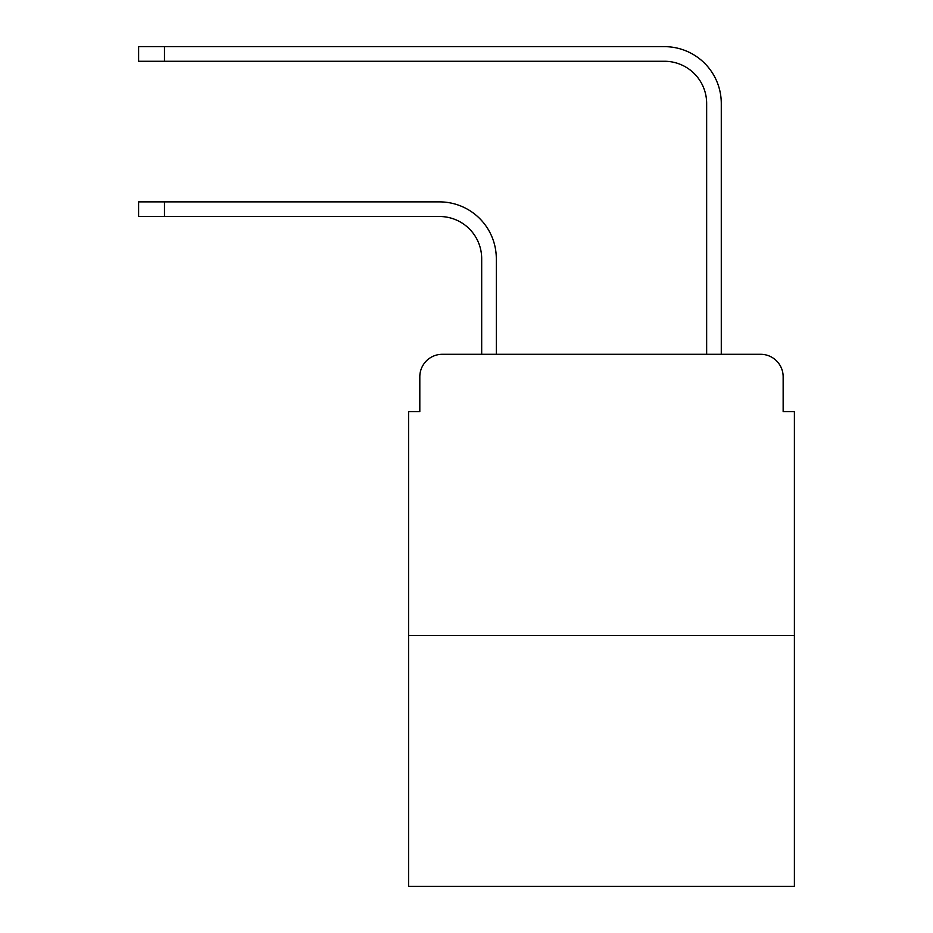 <?xml version="1.0" encoding="UTF-8"?>
<svg xmlns="http://www.w3.org/2000/svg" width="933" height="933" viewBox="0 0 933 933"><rect width="100%" height="100%" fill="white"/><g stroke="black" fill="none" stroke-linecap="round" stroke-linejoin="round"><path stroke-width="1.4" d="M419.815 376.792L419.815 411.663L419.815 376.792A22.497 22.497 0 0 1 442.312 354.295L481.685 354.295L481.685 258.686A42.183 42.183 0 0 0 439.501 216.503A42.183 42.183 0 0 1 481.685 258.686A42.183 42.183 0 0 0 439.501 216.503A42.183 42.183 0 0 1 481.685 258.686A42.183 42.183 0 0 0 439.501 216.503A42.183 42.183 0 0 1 481.685 258.686A42.183 42.183 0 0 0 439.501 216.503A42.183 42.183 0 0 1 481.685 258.686A42.183 42.183 0 0 0 439.501 216.503A42.183 42.183 0 0 1 481.685 258.686A42.183 42.183 0 0 0 439.501 216.503A42.183 42.183 0 0 1 481.685 258.686A42.183 42.183 0 0 0 439.501 216.503A42.183 42.183 0 0 1 481.685 258.686A42.183 42.183 0 0 0 439.501 216.503A42.183 42.183 0 0 1 481.685 258.686A42.183 42.183 0 0 0 439.501 216.503L138.609 216.503L138.609 201.878L164.476 201.878L164.476 216.503M794.391 635.513L408.572 635.513L408.572 886.35L794.391 886.35L794.391 411.663L783.149 411.663L783.149 376.792A22.497 22.497 0 0 0 760.652 354.295L442.312 354.295M408.572 635.513L408.572 411.663L419.815 411.663M164.476 201.878L439.501 201.878A56.808 56.808 0 0 1 496.309 258.686L496.309 354.295L496.309 258.686L496.309 354.295L496.309 258.686L496.309 354.295L496.309 258.686L496.309 354.295L496.309 258.686L496.309 354.295L496.309 258.686L496.309 354.295L496.309 258.686L496.309 354.295L496.309 258.686L496.309 354.295L496.309 258.686L496.309 354.295L513.745 354.295M689.219 354.295L706.654 354.295L706.654 103.458A42.183 42.183 0 0 0 664.471 61.275A42.183 42.183 0 0 1 706.654 103.458A42.183 42.183 0 0 0 664.471 61.275A42.183 42.183 0 0 1 706.654 103.458A42.183 42.183 0 0 0 664.471 61.275A42.183 42.183 0 0 1 706.654 103.458A42.183 42.183 0 0 0 664.471 61.275A42.183 42.183 0 0 1 706.654 103.458A42.183 42.183 0 0 0 664.471 61.275A42.183 42.183 0 0 1 706.654 103.458A42.183 42.183 0 0 0 664.471 61.275A42.183 42.183 0 0 1 706.654 103.458A42.183 42.183 0 0 0 664.471 61.275A42.183 42.183 0 0 1 706.654 103.458A42.183 42.183 0 0 0 664.471 61.275A42.183 42.183 0 0 1 706.654 103.458A42.183 42.183 0 0 0 664.471 61.275L138.609 61.275L138.609 46.65L164.476 46.65L164.476 61.275M164.476 46.65L664.471 46.65A56.808 56.808 0 0 1 721.279 103.458L721.279 354.295L721.279 103.458L721.279 354.295L721.279 103.458L721.279 354.295L721.279 103.458L721.279 354.295L721.279 103.458L721.279 354.295L721.279 103.458L721.279 354.295L721.279 103.458L721.279 354.295L721.279 103.458L721.279 354.295L721.279 103.458L721.279 354.295L760.652 354.295M783.149 411.663L783.149 376.792"/></g></svg>
